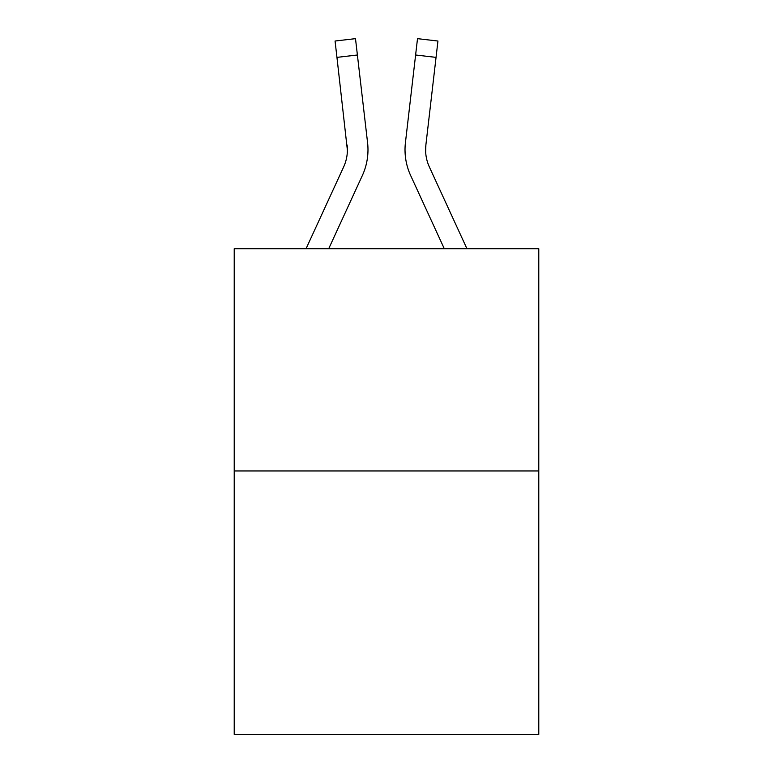 <?xml version="1.0" encoding="UTF-8"?>
<svg xmlns="http://www.w3.org/2000/svg" width="773" height="773" viewBox="0 0 773 773"><rect width="100%" height="100%" fill="white"/><g stroke="black" fill="none" stroke-linecap="round" stroke-linejoin="round"><path stroke-width="1.16" d="M538.781 470.95L538.781 248.713L234.219 248.713L234.219 734.35L538.781 734.35L538.781 470.95L234.219 470.95M362.334 175.558L328.709 248.713L362.334 175.558A61.734 61.734 0 0 0 367.571 142.657L357.397 54.999L336.951 57.376L335.057 41.027L355.493 38.65L335.057 41.027L355.493 38.65L335.057 41.027L355.493 38.65L335.057 41.027L355.493 38.65L335.057 41.027L355.493 38.65L335.057 41.027L355.493 38.65L335.057 41.027L355.493 38.65L335.057 41.027L355.493 38.65L335.057 41.027L355.493 38.65L335.057 41.027L355.493 38.65L335.057 41.027L355.493 38.65L335.057 41.027L355.493 38.65L335.057 41.027L355.493 38.65L335.057 41.027L355.493 38.65L335.057 41.027L355.493 38.65L335.057 41.027L355.493 38.65L335.057 41.027L355.493 38.65L335.057 41.027L355.493 38.65L335.057 41.027L355.493 38.65L335.057 41.027L355.493 38.65L335.057 41.027L355.493 38.65L335.057 41.027L355.493 38.65L335.057 41.027L355.493 38.65L335.057 41.027L355.493 38.65L335.057 41.027L355.493 38.65L335.057 41.027L355.493 38.65L335.057 41.027L355.493 38.65L335.057 41.027L355.493 38.65L335.057 41.027L355.493 38.65L335.057 41.027L355.493 38.65L335.057 41.027L355.493 38.65L335.057 41.027L355.493 38.65L335.057 41.027L355.493 38.65L335.057 41.027L355.493 38.65L335.057 41.027L355.493 38.65L335.057 41.027L355.493 38.65L335.057 41.027L355.493 38.65L335.057 41.027L355.493 38.65L335.057 41.027L355.493 38.65L335.057 41.027L355.493 38.65L335.057 41.027L355.493 38.65L335.057 41.027L355.493 38.65L335.057 41.027L355.493 38.65L335.057 41.027L355.493 38.65L335.057 41.027L355.493 38.65L335.057 41.027L355.493 38.65L335.057 41.027L355.493 38.65L335.057 41.027L355.493 38.65L335.057 41.027L355.493 38.65L335.057 41.027L355.493 38.65L335.057 41.027L355.493 38.65L335.057 41.027L355.493 38.65L335.057 41.027L355.493 38.65L335.057 41.027L355.493 38.65L357.397 54.999M367.871 153.392L367.977 150.667M367.281 140.184L367.571 142.657L367.281 140.184M410.666 175.558L444.291 248.713L410.666 175.558A61.734 61.734 0 0 1 405.429 142.657L417.507 38.65L437.943 41.027L417.507 38.65L437.943 41.027L417.507 38.65L437.943 41.027L417.507 38.65L437.943 41.027L417.507 38.65L437.943 41.027L417.507 38.65L437.943 41.027L417.507 38.65L437.943 41.027L417.507 38.65L437.943 41.027L417.507 38.65L437.943 41.027L417.507 38.65L437.943 41.027L417.507 38.65L437.943 41.027L417.507 38.65L437.943 41.027L417.507 38.65L437.943 41.027L417.507 38.65L437.943 41.027L417.507 38.65L437.943 41.027L417.507 38.65L437.943 41.027L417.507 38.65L437.943 41.027L417.507 38.65L437.943 41.027L417.507 38.65L437.943 41.027L417.507 38.65L437.943 41.027L417.507 38.65L437.943 41.027L417.507 38.65L437.943 41.027L417.507 38.65L437.943 41.027L417.507 38.65L437.943 41.027L417.507 38.65L437.943 41.027L417.507 38.65L437.943 41.027L417.507 38.65L437.943 41.027L417.507 38.65L437.943 41.027L417.507 38.65L437.943 41.027L417.507 38.65L437.943 41.027L417.507 38.65L437.943 41.027L417.507 38.65L437.943 41.027L417.507 38.65L437.943 41.027L417.507 38.65L437.943 41.027L417.507 38.65L437.943 41.027L417.507 38.65L437.943 41.027L417.507 38.65L437.943 41.027L417.507 38.65L437.943 41.027L417.507 38.65L437.943 41.027L417.507 38.65L437.943 41.027L417.507 38.65L437.943 41.027L417.507 38.65L437.943 41.027L417.507 38.65L437.943 41.027L417.507 38.65L437.943 41.027L417.507 38.65L437.943 41.027L417.507 38.65L437.943 41.027L417.507 38.65L437.943 41.027L417.507 38.65L437.943 41.027L417.507 38.65L437.943 41.027L417.507 38.65L437.943 41.027L417.507 38.65L437.943 41.027L417.507 38.65L437.943 41.027L417.507 38.65L437.943 41.027L436.049 57.376L415.603 54.999M425.672 152.194L425.875 145.024L425.672 152.194L425.875 145.024L425.672 152.194L425.875 145.024L425.672 152.194L425.875 145.024L425.672 152.194L425.875 145.024L425.672 152.194L425.875 145.024L425.672 152.194L425.875 145.024L425.672 152.194L425.875 145.024L425.672 152.194L425.875 145.024L425.672 152.194L425.875 145.024L425.672 152.194L425.875 145.024L425.672 152.194L425.875 145.024L425.672 152.194L425.875 145.024L425.672 152.194L425.875 145.024L425.672 152.194L425.875 145.024L425.672 152.194L425.875 145.024L425.672 152.194L425.875 145.024L425.672 152.194L425.875 145.024L425.672 152.194L425.875 145.024L425.672 152.194L425.875 145.024L425.672 152.194L425.875 145.024L425.672 152.194L425.875 145.024L425.672 152.194L425.875 145.024L425.672 152.194L425.875 145.024L436.049 57.376M306.06 248.713L343.637 166.958A41.153 41.153 0 0 0 347.396 150.271L336.951 57.376M343.637 166.958A41.153 41.153 0 0 0 347.396 150.271A41.153 41.153 0 0 1 343.637 166.958A41.153 41.153 0 0 0 347.396 150.271A41.153 41.153 0 0 1 343.637 166.958A41.153 41.153 0 0 0 347.396 150.271A41.153 41.153 0 0 1 343.637 166.958A41.153 41.153 0 0 0 347.396 150.271A41.153 41.153 0 0 1 343.637 166.958A41.153 41.153 0 0 0 347.396 150.271A41.153 41.153 0 0 1 343.637 166.958A41.153 41.153 0 0 0 347.396 150.271A41.153 41.153 0 0 1 343.637 166.958A41.153 41.153 0 0 0 347.396 150.271A41.153 41.153 0 0 1 343.637 166.958A41.153 41.153 0 0 0 347.396 150.271A41.153 41.153 0 0 1 343.637 166.958A41.153 41.153 0 0 0 347.396 150.271A41.153 41.153 0 0 1 343.637 166.958A41.153 41.153 0 0 0 347.125 145.024L347.396 150.262M466.94 248.713L429.363 166.958A41.153 41.153 0 0 1 425.604 150.262L425.875 145.024A41.153 41.153 0 0 0 429.363 166.958A41.153 41.153 0 0 1 425.604 150.262L425.875 145.024M429.363 166.958A41.153 41.153 0 0 1 425.604 150.262A41.153 41.153 0 0 0 429.363 166.958A41.153 41.153 0 0 1 425.604 150.262A41.153 41.153 0 0 0 429.363 166.958A41.153 41.153 0 0 1 425.604 150.262A41.153 41.153 0 0 0 429.363 166.958A41.153 41.153 0 0 1 425.604 150.262M355.493 38.65L335.057 41.027M405.023 150.368L405.129 153.412L405.023 150.368M437.943 41.027L417.507 38.65"/></g></svg>
